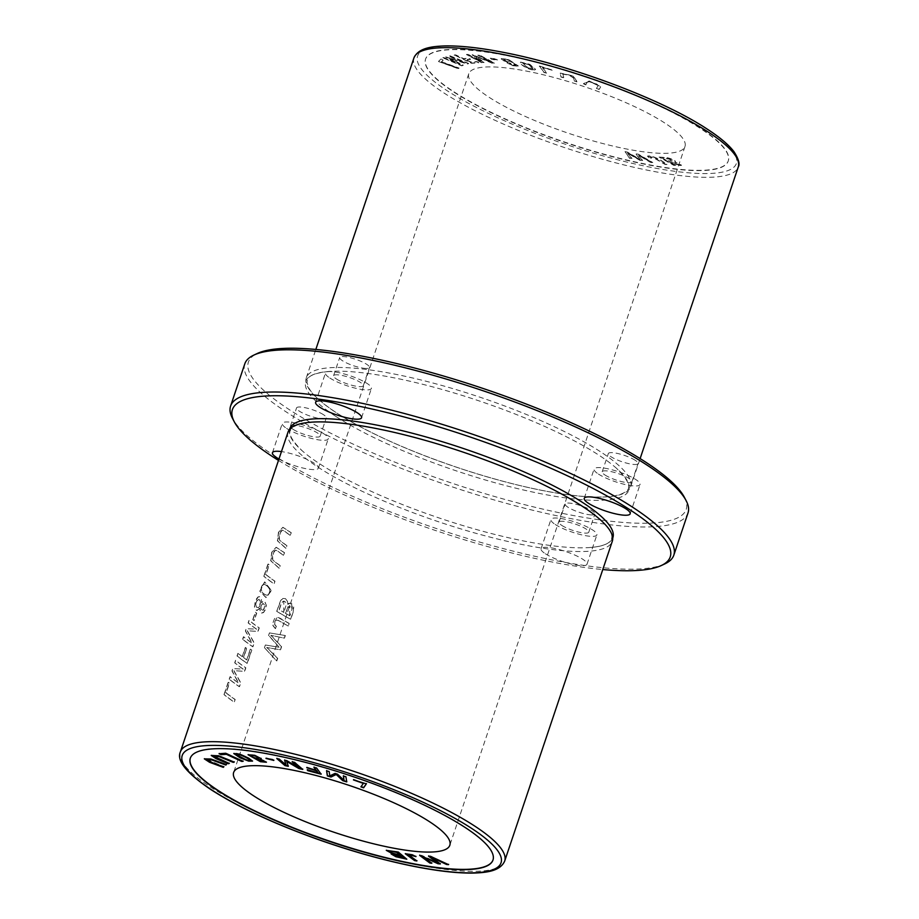 <?xml version="1.0" encoding="UTF-8"?>
<svg xmlns="http://www.w3.org/2000/svg" width="919" height="919" viewBox="0 0 919 919"><rect width="100%" height="100%" fill="white"/><g stroke="black" fill="none" stroke-linecap="round" stroke-linejoin="round"><path stroke-width="0.69" stroke-dasharray="4.59 3.45" d="M288.003 432.148A171.083 36.921 -161.4 0 0 318.411 467.426A171.083 36.921 -161.4 0 0 494.571 538.27A171.083 36.921 -161.4 0 0 612.295 541.28M275.344 628.619L272.828 625.506L277.216 617.097L289.163 623.507L288.279 626.138L277.779 620.187L275.585 620.336C273.942 622.979 274.207 624.989 276.366 626.379L275.344 628.619L276.585 626.413C274.425 625.035 274.172 623.025 275.803 620.371L278.101 620.268L288.497 626.161L289.382 623.541L279.548 617.947L276.527 617.154L274.482 618.728L272.943 622.852L273.046 625.529L275.562 628.653M223.995 694.603L228.165 682.243A171.083 36.921 -161.4 0 0 229.245 683.104L225.959 692.857A171.083 36.921 -161.4 0 0 234.965 699.462L234.081 702.07A171.083 36.921 18.6 0 1 223.995 694.603L224.225 694.638A170.796 36.863 -161.4 0 0 234.299 702.105L235.184 699.485A170.796 36.863 18.6 0 1 226.177 692.88L229.463 683.139A170.796 36.863 18.6 0 1 228.383 682.266L224.225 694.638M276.688 611.319L280.594 600.578L282.627 598.464L285.487 598.637L287.406 601.313L287.59 604.323L288.761 603.312L291.3 603.163L293.747 606.896L293.218 611.434L290.565 619.337A171.083 36.921 18.6 0 1 276.688 611.319L276.906 611.342A170.796 36.863 -161.4 0 0 290.783 619.372L293.77 610.308L290.783 603.002L287.808 604.357L287.429 600.75L285.706 598.671L282.926 598.464L280.732 600.75L276.906 611.342M259.629 608.217L256.769 610.515L254.862 608.769L254.437 606.999L255.712 599.969L257.848 597.04L259.296 596.626L261.444 599.131L261.501 602.669L264.144 601.037L266.05 604.438L265.717 608.171L263.776 612.088L261.559 613.076L259.997 611.847L259.847 608.252L260.536 612.353L261.823 613.111L263.592 612.491L265.511 609.504L266.326 605.368L264.741 601.267L263.018 601.233L261.72 602.703L261.157 597.89L259.514 596.661L257.975 597.143L254.988 602.818L254.666 607.172L255.114 608.86L256.987 610.549L259.847 608.252M237.01 655.959L237.883 653.34A171.083 36.921 -161.4 0 0 242.202 656.694L245.339 647.401A171.083 36.921 -161.4 0 0 246.522 648.286L243.397 657.579A171.083 36.921 -161.4 0 0 246.671 659.911L250.29 649.182A171.083 36.921 -161.4 0 0 251.576 650.078L247.085 663.426A171.083 36.921 18.6 0 1 237.01 655.959L237.228 655.994A170.796 36.863 -161.4 0 0 247.303 663.461L251.806 650.101A170.796 36.863 18.6 0 1 250.508 649.205L246.889 659.945A170.796 36.863 18.6 0 1 243.627 657.602L246.751 648.32A170.796 36.863 18.6 0 1 245.557 647.436L242.432 656.729A170.796 36.863 18.6 0 1 238.113 653.375L237.228 655.994M271.22 590.572L265.993 597.603L259.79 591.25L264.603 581.934L271.438 590.607L264.821 581.98L260.008 591.285L266.211 597.637L271.438 590.607M264.454 647.677L265.35 645L279.054 647.263L268.578 635.431L269.428 632.904L285.131 635.5L284.235 638.131L270.806 635.305L281.386 646.597L280.329 649.756L266.705 647.493L277.469 658.257L276.562 660.945L264.454 647.677L276.791 660.979L277.687 658.291L266.924 647.527L280.548 649.79L281.616 646.631L271.025 635.339L284.465 638.165L285.349 635.534L269.646 632.938L268.796 635.466L279.273 647.286L265.58 645.035L264.672 647.7M283.466 555.317A171.083 36.921 18.6 0 1 277.4 550.963L275.585 550.067L272.357 554.444L272.909 560.429L279.996 565.644L279.112 568.264L270.691 560.785L271.76 552.124L276.091 547.287L284.35 552.698L283.466 555.317L284.568 552.721L276.309 547.322L271.978 552.181L270.921 560.843L279.33 568.298L280.215 565.667L273.023 560.314L272.093 557.856L274.299 550.768L275.815 550.102L277.618 550.998A170.796 36.863 -161.4 0 0 283.695 555.352M290.186 535.352A171.083 36.921 18.6 0 1 284.12 530.998L282.305 530.102L279.077 534.479L279.629 540.452L286.717 545.668L285.832 548.298L277.412 540.82L278.48 532.158L282.811 527.322L291.07 532.721L290.186 535.352L291.289 532.756L283.029 527.357L278.698 532.204L277.641 540.866L286.05 548.321L286.935 545.702L279.744 540.349L278.813 537.891L281.019 530.803L282.535 530.137L284.339 531.033A170.796 36.863 -161.4 0 0 290.415 535.386M242.616 639.279L243.466 636.752A171.083 36.921 -161.4 0 0 251.921 643.093L245.396 631.031L246.189 628.676L256.424 629.147A171.083 36.921 18.6 0 1 248.13 622.921L248.98 620.394A171.083 36.921 -161.4 0 0 259.055 627.861L257.871 631.387L247.165 630.767L254.023 642.806L252.702 646.758A171.083 36.921 18.6 0 1 242.616 639.279L242.846 639.314A170.796 36.863 -161.4 0 0 252.92 646.781L254.241 642.841L247.383 630.802L258.09 631.422L259.273 627.895A170.796 36.863 18.6 0 1 249.198 620.428L248.348 622.956A170.796 36.863 -161.4 0 0 256.642 629.182L246.407 628.699L245.614 631.066L252.139 643.128A170.796 36.863 18.6 0 1 243.696 636.787L242.846 639.314M252.782 619.636L255.287 612.169A171.083 36.921 -161.4 0 0 256.504 613.088L253.989 620.555A171.083 36.921 18.6 0 1 252.782 619.636L253.001 619.67A170.796 36.863 -161.4 0 0 254.207 620.589L256.723 613.122A170.796 36.863 18.6 0 1 255.516 612.203L253.001 619.67M229.187 679.21L230.037 676.683A171.083 36.921 -161.4 0 0 238.48 683.012L231.956 670.95L232.76 668.595L242.984 669.078A171.083 36.921 18.6 0 1 234.69 662.84L235.54 660.313A171.083 36.921 -161.4 0 0 245.626 667.78L244.431 671.307L233.725 670.686L240.594 682.725L239.262 686.677A171.083 36.921 18.6 0 1 229.187 679.21L229.405 679.233A170.796 36.863 -161.4 0 0 239.48 686.711L240.812 682.76L233.954 670.721L244.661 671.341L245.844 667.814A170.796 36.863 18.6 0 1 235.758 660.347L234.908 662.875A170.796 36.863 -161.4 0 0 243.202 669.101L232.978 668.63L232.185 670.985L238.699 683.047A170.796 36.863 18.6 0 1 230.255 676.706L229.405 679.233M263.81 576.316L267.969 563.944A171.083 36.921 -161.4 0 0 269.049 564.817L265.763 574.559A171.083 36.921 -161.4 0 0 274.77 581.164L273.885 583.783A171.083 36.921 18.6 0 1 263.81 576.316L264.029 576.351A170.796 36.863 -161.4 0 0 274.115 583.818L274.988 581.199A170.796 36.863 18.6 0 1 265.993 574.593L269.278 564.84A170.796 36.863 18.6 0 1 268.199 563.979L264.029 576.351M493.021 859.943A159.676 34.462 -161.4 0 0 493.066 859.805A159.676 34.462 -161.4 0 0 464.692 826.87A159.676 34.462 -161.4 0 0 300.272 760.76A159.676 34.462 -161.4 0 0 190.394 757.945A159.676 34.462 -161.4 0 0 190.348 758.072M539.373 65.996L552.285 69.982L542.532 67.42L546.621 72.9L544.002 72.21L539.373 65.996L543.922 72.475L546.529 73.164L542.44 67.684L552.193 70.246L539.281 66.26M466.611 54.359L468.345 54.451L481.211 61.32L472.274 54.658L490.493 61.711L477.846 54.956L479.58 55.048L494.686 63.124L492.274 62.997L475.353 55.875L484.428 62.572L481.717 62.435L466.519 54.623L481.636 62.699L484.336 62.837L475.272 56.139L492.182 63.25L494.594 63.388L479.488 55.312L477.754 55.22L490.401 61.975L472.182 54.922L481.119 61.584L468.253 54.715L466.519 54.623M625 151.612L627.436 152.095L640.026 159.355L636.155 153.795L638.464 154.243L652.766 162.514L650.365 162.043L638.59 155.035L642.657 160.538L639.773 159.975L627.482 152.864L632.019 158.459L629.572 157.988L625 151.612L629.492 158.24L631.939 158.723L627.39 153.128L639.681 160.239L642.565 160.802L638.498 155.3L650.284 162.307L652.685 162.766L638.372 154.507L636.074 154.059L639.934 159.619L627.355 152.359L624.909 151.876M534.318 69.764C528.953 69.936 519.028 63.767 520.602 62.078L529.849 64.319L535.616 69.35L534.226 70.028L535.524 69.614L529.758 64.583L520.522 62.343C518.936 64.031 528.862 70.2 534.226 70.028M438.616 61.286L440.925 59.034L443.28 59.896L441.465 61.665L459.086 68.075L458.592 68.546L438.524 61.55L458.512 68.81L458.995 68.339L441.373 61.929L443.199 60.16L440.844 59.298L438.524 61.55M649.354 157.643L647.596 156.012C652.008 155.506 658.521 158.298 667.137 164.398L665.023 164.122L652.984 157.126L650.181 156.873L651.468 158.022L649.262 157.907L651.376 158.275L650.089 157.138L652.904 157.39L664.942 164.386L667.056 164.662C658.441 158.562 651.916 155.77 647.504 156.276L649.262 157.907M454.285 54.991L455.675 54.887L463.567 58.552L468.518 58.184L470.562 59.138L465.611 59.505L470.999 61.998L476.72 61.573L478.765 62.526L471.654 63.055L454.285 54.991L471.562 63.319L478.673 62.791L476.628 61.837L470.907 62.262L465.531 59.769L470.471 59.402L468.426 58.448L463.475 58.816L455.583 55.151L454.193 55.255M596.557 88.27L598.074 85.731L596.465 88.534L599.142 89.465L600.67 86.891L589.159 81.228L583.266 83.939L585.943 84.87C586.253 82.813 587.689 81.894 590.239 82.136C595.822 83.583 598.372 84.939 597.89 86.202L597.97 85.938C598.464 84.674 595.914 83.319 590.331 81.871C587.781 81.63 586.345 82.549 586.035 84.605L583.358 83.675L589.24 80.964L600.762 86.627L599.222 89.2L596.465 88.534M659.072 157.069L664.357 157.402C668.492 157.149 677.785 161.262 674.833 161.859L681.496 165.144L673.937 165.133L659.072 157.069L673.845 165.397L681.416 165.409L674.741 162.112L675.465 161.537L674.741 162.112C677.694 161.526 668.4 157.413 664.265 157.666L658.98 157.333M453.929 92.13A159.676 34.462 -161.4 0 0 618.349 158.24A159.676 34.462 -161.4 0 0 728.227 161.055A159.676 34.462 -161.4 0 0 699.841 128.12A159.676 34.462 -161.4 0 0 535.421 62.01A159.676 34.462 -161.4 0 0 425.543 59.195A159.676 34.462 -161.4 0 0 453.929 92.13M664.713 122.974A114.059 24.618 -161.4 0 0 547.264 75.749A114.059 24.618 -161.4 0 0 468.782 73.75A114.059 24.618 -161.4 0 0 569.033 133.45A114.059 24.618 -161.4 0 0 684.988 146.5A114.059 24.618 -161.4 0 0 664.713 122.974M490.252 58.196L496.226 58.954L497.799 59.93L491.826 59.172L490.252 58.196L491.734 59.436L497.707 60.183L496.134 59.218L490.16 58.46M574.318 80.792L573.548 77.747L569.16 74.876L562.945 73.945L563.738 77.575L561.049 76.759L560.268 73.072L573.307 75.932L577.006 81.607L574.226 81.056L576.914 81.871L573.215 76.197L560.188 73.336L560.969 77.024L563.646 77.839L562.865 74.209L569.068 75.14L573.456 78.012L574.226 81.056M442.786 57.805L443.693 57.518L459.902 64.146L445.761 56.863L464.612 62.435L448.679 55.933L449.586 55.634L468.621 63.411L467.346 63.825L448.977 57.828L463.233 65.134L461.82 65.582L442.786 57.805L461.729 65.846L463.153 65.398L448.886 58.092L467.266 64.089L468.529 63.675L449.494 55.898L448.587 56.197L464.52 62.699L445.669 57.127L459.81 64.399L443.613 57.782L442.694 58.069M508.081 62.205L504.692 61.102L501.2 58.586L508.379 59.356L518.373 65.973L512.228 65.352L506.955 62.469L508.081 62.205L506.863 62.733L512.136 65.617L518.282 66.237L508.299 59.62L501.119 58.839L504.6 61.366L507.989 62.469M454.02 91.866A159.676 34.462 -161.4 0 0 618.441 157.976A159.676 34.462 -161.4 0 0 728.308 160.791A159.676 34.462 -161.4 0 0 699.933 127.856A159.676 34.462 -161.4 0 0 535.513 61.745A159.676 34.462 -161.4 0 0 425.635 58.931A159.676 34.462 -161.4 0 0 454.02 91.866M289.6 429.345A170.475 36.794 -161.4 0 0 301.983 450.597A170.475 36.794 -161.4 0 0 320.042 464.038A170.475 36.794 -161.4 0 0 589.998 547.517A170.475 36.794 -161.4 0 0 612.709 538.086M278.491 460.419A230.968 49.844 -161.4 0 0 602.784 569.55M545.381 553.755A24.239 5.227 -161.4 0 0 570.331 563.795A24.239 5.227 -161.4 0 0 587.011 564.22A24.239 5.227 -161.4 0 0 565.713 551.526A24.239 5.227 -161.4 0 0 541.073 548.758A24.239 5.227 -161.4 0 0 545.381 553.755M278.951 459.029A24.239 5.227 -161.4 0 0 303.339 468.127A24.239 5.227 -161.4 0 0 318.388 468.162A24.239 5.227 -161.4 0 0 306.383 459.086A24.239 5.227 -161.4 0 0 281.455 451.597M244.81 363.809A233.817 50.465 -161.4 0 0 286.36 412.034A233.817 50.465 -161.4 0 0 527.127 508.85A233.817 50.465 -161.4 0 0 688.009 512.963M664.77 563.91A233.817 50.465 18.6 0 1 436.111 528.436A233.817 50.465 18.6 0 1 232.518 418.444M555.237 524.462A24.239 5.227 -161.4 0 0 580.188 534.502A24.239 5.227 -161.4 0 0 596.868 534.927A24.239 5.227 -161.4 0 0 575.57 522.245A24.239 5.227 -161.4 0 0 550.929 519.465A24.239 5.227 -161.4 0 0 555.237 524.462M329.783 377.985A24.239 5.227 -161.4 0 0 354.734 388.025A24.239 5.227 -161.4 0 0 371.414 388.45A24.239 5.227 -161.4 0 0 350.116 375.768A24.239 5.227 -161.4 0 0 325.475 372.988A24.239 5.227 -161.4 0 0 329.783 377.985M286.613 428.415A24.239 5.227 -161.4 0 0 311.575 438.443A24.239 5.227 -161.4 0 0 328.244 438.868A24.239 5.227 -161.4 0 0 306.946 426.186A24.239 5.227 -161.4 0 0 282.305 423.406A24.239 5.227 -161.4 0 0 286.613 428.415M598.407 474.043A24.239 5.227 -161.4 0 0 623.358 484.083A24.239 5.227 -161.4 0 0 640.038 484.508A24.239 5.227 -161.4 0 0 618.74 471.815A24.239 5.227 -161.4 0 0 594.099 469.046A24.239 5.227 -161.4 0 0 598.407 474.043M561.819 525.427A15.68 3.389 -161.4 0 0 582.635 532.871A15.68 3.389 -161.4 0 0 588.769 532.204A15.68 3.389 -161.4 0 0 574.984 523.991A15.68 3.389 -161.4 0 0 559.039 522.199A15.68 3.389 -161.4 0 0 561.819 525.427M336.365 378.95A15.68 3.389 -161.4 0 0 357.181 386.394A15.68 3.389 -161.4 0 0 363.304 385.727A15.68 3.389 -161.4 0 0 349.53 377.514A15.68 3.389 -161.4 0 0 333.586 375.722A15.68 3.389 -161.4 0 0 336.365 378.95M293.207 429.38A15.68 3.389 -161.4 0 0 309.347 435.87A15.68 3.389 -161.4 0 0 320.145 436.146A15.68 3.389 -161.4 0 0 317.354 432.906A15.68 3.389 -161.4 0 0 301.202 426.416A15.68 3.389 -161.4 0 0 290.415 426.14A15.68 3.389 -161.4 0 0 293.207 429.38M604.989 475.008A15.68 3.389 -161.4 0 0 621.141 481.499A15.68 3.389 -161.4 0 0 631.927 481.774A15.68 3.389 -161.4 0 0 629.147 478.546A15.68 3.389 -161.4 0 0 612.996 472.044A15.68 3.389 -161.4 0 0 602.198 471.769A15.68 3.389 -161.4 0 0 604.989 475.008M588.757 514.663A15.68 3.389 -161.4 0 0 594.892 513.997A15.68 3.389 -161.4 0 0 587.287 508.196A15.68 3.389 -161.4 0 0 571.296 503.313A15.68 3.389 -161.4 0 0 565.162 503.991A15.68 3.389 -161.4 0 0 572.767 509.781A15.68 3.389 -161.4 0 0 588.757 514.663M363.304 368.186A15.68 3.389 -161.4 0 0 369.438 367.52A15.68 3.389 -161.4 0 0 361.833 361.718A15.68 3.389 -161.4 0 0 345.843 356.836A15.68 3.389 -161.4 0 0 339.708 357.514A15.68 3.389 -161.4 0 0 347.313 363.304A15.68 3.389 -161.4 0 0 363.304 368.186M323.477 414.699A15.68 3.389 -161.4 0 0 307.337 408.208A15.68 3.389 -161.4 0 0 296.538 407.933A15.68 3.389 -161.4 0 0 310.323 416.146A15.68 3.389 -161.4 0 0 326.268 417.938A15.68 3.389 -161.4 0 0 323.477 414.699M635.27 460.339A15.68 3.389 -161.4 0 0 619.119 453.837A15.68 3.389 -161.4 0 0 608.332 453.561A15.68 3.389 -161.4 0 0 622.117 461.775A15.68 3.389 -161.4 0 0 638.062 463.567A15.68 3.389 -161.4 0 0 635.27 460.339M600.21 451.574A171.083 36.921 -161.4 0 0 424.038 380.73A171.083 36.921 -161.4 0 0 306.314 377.72A171.083 36.921 -161.4 0 0 336.722 413.01A171.083 36.921 -161.4 0 0 512.894 483.842A171.083 36.921 -161.4 0 0 630.618 486.852A171.083 36.921 -161.4 0 0 600.21 451.574M684.299 497.156A230.968 49.844 18.6 0 1 451.401 482.992A230.968 49.844 18.6 0 1 257.331 353.459M336.032 416.537A170.475 36.794 -161.4 0 0 546.679 494.836A170.475 36.794 -161.4 0 0 616.626 468.403A170.475 36.794 -161.4 0 0 479.04 400.879A170.475 36.794 -161.4 0 0 328.611 371.483A170.475 36.794 -161.4 0 0 336.032 416.537M236.149 754.108L236.298 754.35C240.996 758.037 252.886 762.299 250.255 759.864M233.863 753.408L239.939 753.89L248.75 757.888L252.53 760.989M428.53 856.152L430.586 856.048L447.829 864.319M431.631 857.094L440.419 863.688M422.671 856.324L431.884 862.952M420.144 855.428L421.591 855.279L437.593 862.619M292.185 761.84L294.643 762.081L302.282 769.019M286.82 761.173L288.359 766.044M277.32 758.646L279.261 758.784L286.096 764.688M284.752 760.243L286.889 760.415L299.226 767.583M343.35 776.004L346.026 776.544L346.693 781.609M326.693 770.846L329.243 771.34L329.91 775.613L335.148 773.166L337.56 773.913L344.12 780.082M405.348 853.613L412.344 854.475L416.008 856.382M408.22 854.188L416.962 860.701M265.982 758.428L272.506 759.22L273.253 760.059M267.44 759.105L266.073 758.164M353.769 779.45L366.267 783.85M361.11 786.641L363.453 783.137M674.018 164.294L678.934 164.352L669.514 161.859L673.926 164.558L669.434 162.123L678.842 164.616L673.926 164.558M667.768 160.905L673.053 160.928L668.894 158.757L662.656 158.137L667.676 161.17L662.565 158.401L668.802 159.021L672.961 161.193L667.676 161.17M213.817 756.13L229.325 763.184L228.314 763.459M234.219 762.092L233.3 762.104M211.301 755.326L218.722 755.521L234.299 761.828M248.141 754.602L254.793 755.039L266.418 762.104M261.145 758.634L260.249 758.83M255.264 758.761L255.93 758.336M250.519 755.142C252.897 757.233 255.689 758.164 258.894 757.968M257.515 759.105L264.098 761.288M219.101 753.729L225.81 752.994L243.156 761.058L241.743 761.162M511.688 64.916L509.241 63.331L513.411 63.939L515.823 65.502L511.688 64.916L515.915 65.238L513.503 63.675L509.321 63.066L511.78 64.652M506.714 61.619L503.589 59.551L508.758 60.332L511.894 62.366L506.714 61.619L511.986 62.101L508.839 60.068L503.669 59.298L506.794 61.355M527.931 67.891L522.647 63.354L528.08 64.445L533.181 68.891L527.931 67.891L533.261 68.626L528.161 64.181L522.727 63.089L528.011 67.627M313.953 767.319L316.664 767.744L320.88 773.844M307.865 770.409L307.337 769.674L318.077 772.511M307.36 768.135L306.82 767.411L316.125 769.869M206.855 759.496L223.88 766.618L223.351 767.078M204.386 758.715L210.91 758.726L226.476 764.332M386.359 850.213L398.387 851.81L406.347 858.828M391.264 853.854L392.447 853.418M389.553 850.764C388.266 851.672 391.701 852.947 399.88 854.59M393.665 854.475L403.441 857.588M258.687 607.574L256.562 607.275L255.884 605.116L256.723 601.118L258.928 599.245L260.651 602.129L259.744 606.287L258.469 607.539L260.445 602.68L259.985 600.256L258.71 599.211L256.918 600.348L255.654 604.461L256.481 607.413L258.469 607.539M263.316 610.193L263.087 610.159C265.338 606.264 265.074 604.162 262.283 603.829C260.008 607.769 260.284 609.871 263.087 610.159L263.316 610.193C260.502 609.917 260.238 607.804 262.501 603.863L263.431 603.576L262.501 603.863C265.292 604.185 265.557 606.299 263.316 610.193M266.947 595.133L267.831 595.007C273.023 589.527 265.66 583.634 262.983 584.518C257.86 589.814 264.339 596.029 267.831 595.007L266.947 595.179M268.049 595.03C264.592 596.098 258.078 589.883 263.202 584.553L264.086 584.404L263.202 584.553C265.867 583.645 273.219 589.516 268.049 595.03M289.703 615.764L289.703 605.472L285.361 613.306A171.083 36.921 -161.4 0 0 289.703 615.764L289.922 615.787A170.796 36.863 18.6 0 1 285.579 613.341L288.015 606.678L289.232 605.552L290.691 605.782L292.024 609.01L289.922 615.787M283.718 612.364L283.856 601.106L281.421 602.956L279.1 609.63A171.083 36.921 -161.4 0 0 283.718 612.364L283.937 612.399A170.796 36.863 18.6 0 1 279.319 609.665L281.639 602.979L283.178 601.244L284.683 601.325L285.947 602.715L286.223 604.817L283.937 612.399M180.377 751.926A171.083 36.921 -161.4 0 0 210.784 787.215A171.083 36.921 -161.4 0 0 386.956 858.059A171.083 36.921 -161.4 0 0 504.68 861.069M706.516 128.821A168.234 36.312 18.6 0 1 593.329 153.082A168.234 36.312 18.6 0 1 431.08 47.673A168.234 36.312 18.6 0 1 706.516 128.821M413.941 57.931A171.083 36.921 -161.4 0 0 564.312 147.5A171.083 36.921 -161.4 0 0 738.233 167.074M468.782 73.75L233.633 772.5M684.988 146.5L449.828 845.25M587.011 564.22L596.868 534.927M541.073 548.758L550.929 519.465M361.558 417.743L371.414 388.45M315.619 402.281L325.475 372.988M318.388 468.162L328.244 438.868M272.449 452.699L282.305 423.406M630.181 513.801L640.038 484.508M584.243 498.339L594.099 469.046M588.769 532.204L594.892 513.997M559.039 522.199L565.162 503.991M363.304 385.727L369.438 367.52M333.586 375.722L339.708 357.514M320.145 436.146L326.268 417.938M290.415 426.14L296.538 407.933M631.927 481.774L638.062 463.567M602.198 471.769L608.332 453.561M630.618 486.852L640.129 458.581M306.314 377.72L315.837 349.45M328.611 371.483C315.183 372.953 308.095 375.814 307.337 380.075L307.015 382.338L308.681 387.738C312.437 394.745 321.868 403.211 336.997 413.136C368.622 433.205 410.678 451.964 463.142 469.414C507.495 483.762 546.081 492.63 578.913 496.019C599.923 497.96 614.478 497.099 622.588 493.446C627.068 490.953 636.522 488.196 616.626 468.403M589.998 547.517C636.867 544.094 603.634 513.641 535.501 480.901C494.836 462.142 451.631 446.91 405.876 435.204C350.576 421.832 313.965 418.616 296.044 425.543C291.553 428.047 282.087 430.793 301.983 450.597"/><path stroke-width="1.38" d="M504.68 861.069L612.295 541.28A171.083 36.921 -161.4 0 0 461.924 451.723A171.083 36.921 -161.4 0 0 288.003 432.148L180.377 751.926A171.083 36.921 -161.4 0 1 298.101 754.947A171.083 36.921 -161.4 0 1 474.273 825.779A171.083 36.921 -161.4 0 1 504.68 861.069C500.315 870.994 486.967 872.591 474.124 873.05C458.374 873.418 438.374 871.212 414.147 866.422C383.005 860.184 350.288 850.948 315.975 838.737C272.311 822.953 237.274 806.56 210.83 789.547C186.523 773.097 176.368 760.564 180.377 751.926M398.306 852.074L386.279 850.339L392.356 853.682L391.172 853.981L395.894 856.726L406.807 859.196L398.306 852.074M229.233 763.448L213.736 756.257L219.032 756.567L233.208 762.368L234.219 762.092L218.63 755.786L211.232 755.452L216.114 758.68L228.222 763.723L229.233 763.448M366.348 783.873L353.447 779.909L363.361 783.402L360.937 786.871L363.602 787.813L366.348 783.873M272.415 759.485L265.982 758.428L273.782 760.427L272.415 759.485M415.916 856.646L412.252 854.739L405.268 853.728L414.63 860.609L416.87 860.965L408.128 854.452L415.916 856.646M345.946 776.808L343.35 776.004L344.028 780.346L337.48 774.177L335.056 773.43L329.829 775.877L329.151 771.604L326.567 770.8L327.359 775.912L330.978 777.026L336.239 774.499L342.695 780.656L346.739 781.908L345.946 776.808M294.551 762.345L292.185 761.84L299.134 767.836L286.797 760.679L284.58 760.208L286.004 764.953L279.169 759.048L276.791 758.543L284.959 765.596L288.279 766.308L286.728 761.437L299.008 768.606L302.719 769.398L294.551 762.345M430.494 856.313L428.53 856.152L437.501 862.884L419.65 855.382L429.862 863.056L431.792 863.217L422.591 856.588L438.007 863.745L440.327 863.952L431.539 857.358L446.577 864.48L448.552 864.653L430.494 856.313M248.693 761.127L252.518 761.139L248.658 758.152L239.848 754.154L233.782 753.523L240.02 757.773L248.693 761.127L233.863 753.408M190.348 758.072A159.676 34.462 -161.4 0 0 218.768 790.88A159.676 34.462 -161.4 0 0 382.901 856.922A159.676 34.462 -161.4 0 0 493.021 859.943M429.552 821.724A114.059 24.618 -161.4 0 0 312.115 774.499A114.059 24.618 -161.4 0 0 233.633 772.5A114.059 24.618 -161.4 0 0 333.884 832.2A114.059 24.618 -161.4 0 0 449.828 845.25A114.059 24.618 -161.4 0 0 429.552 821.724M261.226 758.37L260.157 759.094L261.145 758.634L254.712 755.303L248.073 754.729L260.433 761.702L266.407 762.242L260.157 759.094L261.145 758.634M225.729 753.258L219.101 753.729L221.146 754.683L226.373 754.315L241.663 761.426L243.064 761.323L225.729 753.258M316.573 768.008L313.953 767.319L316.033 770.122L306.739 767.675L316.573 770.857L317.985 772.776L307.245 769.938L307.785 770.673L321.145 774.2L316.573 768.008M223.788 766.883L212.289 762.655L206.786 759.634L211.715 759.91L225.867 765.056L226.396 764.597L210.819 758.991L204.328 758.853L209.555 762.288L223.26 767.342L223.788 766.883M612.709 538.086A170.475 36.794 -161.4 0 0 463.05 448.38A170.475 36.794 -161.4 0 0 289.6 429.345M602.784 569.55A230.968 49.844 -161.4 0 0 661.289 565.541A230.968 49.844 -161.4 0 0 629.17 509.275A230.968 49.844 -161.4 0 0 368.232 408.185A230.968 49.844 -161.4 0 0 234.311 421.844A230.968 49.844 -161.4 0 0 273.46 457.214A230.968 49.844 -161.4 0 0 278.491 460.419M319.927 407.278A24.239 5.227 -161.4 0 0 344.878 417.318A24.239 5.227 -161.4 0 0 361.558 417.743A24.239 5.227 -161.4 0 0 340.26 405.049A24.239 5.227 -161.4 0 0 315.619 402.281A24.239 5.227 -161.4 0 0 319.927 407.278M281.455 451.597A24.239 5.227 -161.4 0 0 272.449 452.699A24.239 5.227 -161.4 0 0 276.757 457.696A24.239 5.227 -161.4 0 0 278.951 459.029M588.551 503.336A24.239 5.227 -161.4 0 0 613.501 513.365A24.239 5.227 -161.4 0 0 630.181 513.801A24.239 5.227 -161.4 0 0 608.883 501.108A24.239 5.227 -161.4 0 0 584.243 498.339A24.239 5.227 -161.4 0 0 588.551 503.336M673.811 555.191L688.009 512.963A233.817 50.465 -161.4 0 0 686.091 500.556A233.817 50.465 -161.4 0 0 646.459 464.738A233.817 50.465 -161.4 0 0 429.839 374.343A233.817 50.465 -161.4 0 0 253.851 355.09A233.817 50.465 -161.4 0 0 244.81 363.809L230.6 406.037A233.817 50.465 18.6 0 1 391.494 410.15A233.817 50.465 18.6 0 1 632.249 506.966A233.817 50.465 18.6 0 1 673.811 555.191A233.817 50.465 18.6 0 1 664.77 563.91L661.289 565.541M234.311 421.844L232.518 418.444A233.817 50.465 18.6 0 1 230.6 406.037M253.851 355.09L257.331 353.459A230.968 49.844 18.6 0 1 431.172 372.482A230.968 49.844 18.6 0 1 645.149 461.786A230.968 49.844 18.6 0 1 684.299 497.156L686.091 500.556M218.688 791.144A159.676 34.462 -161.4 0 0 383.108 857.255A159.676 34.462 -161.4 0 0 492.975 860.069A159.676 34.462 -161.4 0 0 464.6 827.134A159.676 34.462 -161.4 0 0 300.18 761.024A159.676 34.462 -161.4 0 0 190.302 758.209A159.676 34.462 -161.4 0 0 218.688 791.144M250.267 760.3L250.163 760.128C252.805 762.552 240.904 758.301 236.206 754.614C233.415 752.064 245.258 756.268 250.163 760.128L250.255 759.864C245.35 756.015 233.506 751.799 236.298 754.35M252.53 760.989L248.785 760.863M448.644 864.388L446.668 864.228L431.539 857.358M440.419 863.688L438.099 863.481L422.591 856.588M431.884 862.952L429.943 862.792L419.742 855.118M437.501 862.884L428.622 855.888M302.81 769.134L299.1 768.341L286.728 761.437M288.359 766.044L285.051 765.332L276.883 758.278M286.004 764.953L284.672 759.944M299.134 767.836L292.265 761.575M346.831 781.644L342.787 780.392L336.32 774.235L331.07 776.762L327.451 775.647L326.647 770.536M344.028 780.346L343.442 775.739M416.008 856.382L408.22 854.188M416.962 860.701L414.71 860.345L405.348 853.613M273.873 760.162L266.073 758.164M366.44 783.608L363.694 787.549L361.029 786.607M363.361 783.402L353.528 779.645M229.325 763.184L228.314 763.459L216.539 758.566L211.301 755.326M234.299 761.828L233.3 762.104L219.124 756.303L213.817 756.13M264.017 761.518L257.504 759.128M257.423 759.37L264.006 761.552L257.423 759.381M258.813 758.232C255.597 758.428 252.805 757.497 250.427 755.407C253.782 755.28 256.573 756.222 258.813 758.232L258.894 757.968C256.665 755.958 253.874 755.016 250.519 755.142L250.508 755.177M255.838 758.6L248.141 754.602M266.418 762.104L255.264 758.761M243.156 761.058L241.743 761.162L226.453 754.051L221.238 754.419L219.193 753.465M321.225 773.936L307.337 769.674M317.985 772.776L316.653 770.593L306.82 767.411M316.033 770.122L314.045 767.055M223.88 766.618L223.351 767.078L209.934 762.138L204.386 758.715M226.476 764.332L225.959 764.792L211.795 759.645L206.855 759.496M403.361 857.852L393.539 854.578L400.787 855.692L403.361 857.852L400.879 855.428L393.665 854.475M399.788 854.854C391.62 853.211 388.174 851.936 389.472 851.028L396.859 852.407L399.788 854.854L396.951 852.143L389.105 851.109M392.356 853.682L386.359 850.213M406.347 858.828L391.264 853.854M707.825 131.785A171.083 36.921 -161.4 0 0 531.664 60.941A171.083 36.921 -161.4 0 0 413.941 57.931C418.294 48.006 431.654 46.409 444.486 45.95C460.247 45.582 480.235 47.788 504.474 52.578C572.261 65.617 663.254 99.918 707.182 129.074C719.807 137.253 728.733 144.8 733.994 151.715C738.646 158.964 740.059 164.076 738.233 167.074A171.083 36.921 -161.4 0 0 707.825 131.785M471.183 828.099A168.234 36.312 18.6 0 1 357.996 852.361A168.234 36.312 18.6 0 1 195.747 746.952A168.234 36.312 18.6 0 1 471.183 828.099M640.129 458.581L738.233 167.074M315.837 349.45L413.941 57.931"/></g></svg>
